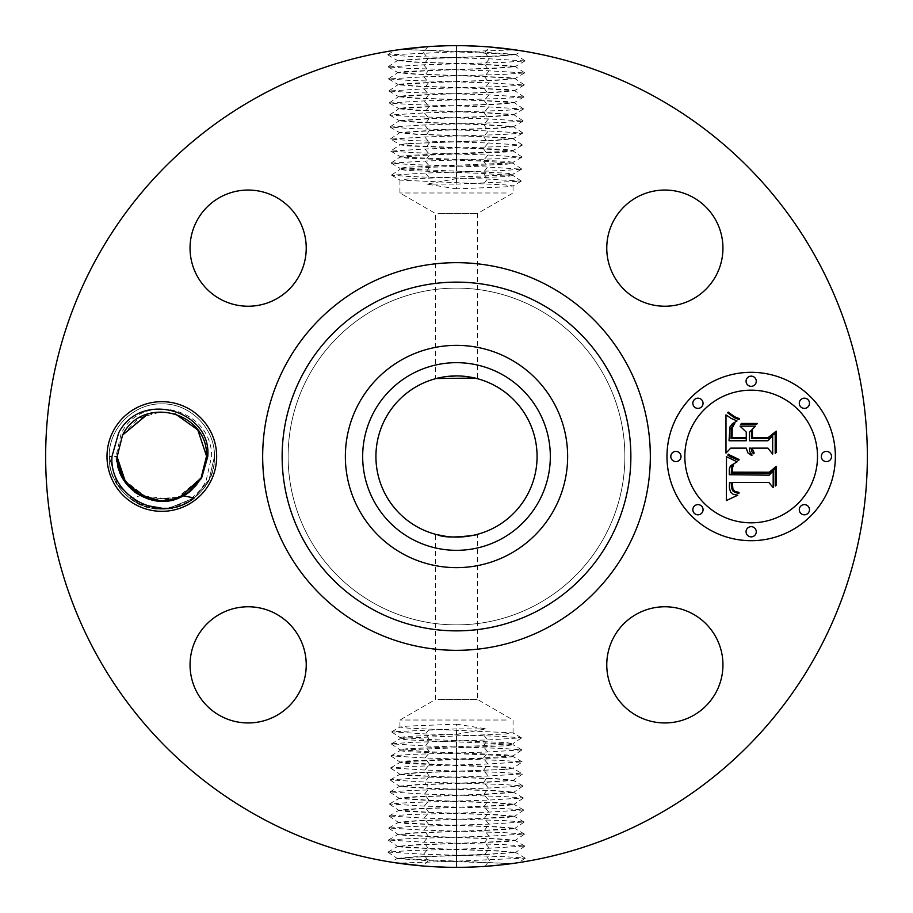 <?xml version="1.0" encoding="UTF-8"?>
<svg xmlns="http://www.w3.org/2000/svg" width="913" height="913" viewBox="0 0 913 913"><rect width="100%" height="100%" fill="white"/><g stroke="black" fill="none" stroke-linecap="round" stroke-linejoin="round"><path stroke-width="0.68" stroke-dasharray="4.57 3.42" d="M259.532 817.055A410.85 410.85 0 0 1 95.945 259.532A410.85 410.85 0 0 1 653.468 95.945A410.85 410.85 0 0 1 817.055 653.468A410.85 410.85 0 0 1 259.532 817.055M522.362 144.939L513.14 138.753L496.295 140.374L406.913 143.626L495.108 140.145L513.22 138.582L505.505 137.566L417.755 134.131L399.597 132.568L429.19 130.513L495.371 128.128L513.597 126.553L483.901 124.499L417.492 122.114L399.221 120.539L429.007 118.485L495.645 116.099L513.973 114.524L484.084 112.47L417.23 110.085L398.844 108.51L406.684 107.494L496.261 104.048L514.259 102.598L506.281 101.469L416.602 98.033L398.559 96.584L406.559 95.454L496.524 92.019L514.635 90.57L506.601 89.44L416.339 86.005L398.182 84.567L406.239 83.425L496.798 80.002L515.012 78.552L506.92 77.422L416.077 73.987L397.806 72.538L405.92 71.408L497.06 67.973L515.389 66.523L507.24 65.394L415.803 61.958L397.429 60.509L428.106 58.352L423.506 52.771L427.889 46.643L456.5 45.65L456.5 51.813L387.831 54.906L409.07 56.366L489.402 58.786L524.986 60.92L503.805 62.381L423.689 64.8L388.208 66.934L409.332 68.395L489.22 70.815L524.61 72.949L503.531 74.41L423.872 76.829L388.584 78.963L409.595 80.424L489.037 82.843L524.233 84.977L503.268 86.438L424.054 88.858L388.961 90.992L409.869 92.453L488.854 94.861L523.857 97.006L503.006 98.467L424.225 100.875L389.337 103.021L410.131 104.481L488.683 106.889L523.48 109.035L502.732 110.496L424.408 112.904L389.714 115.049L410.394 116.51L488.501 118.918L523.103 121.064L502.47 122.525L424.591 124.933L390.091 127.078L410.667 128.539L488.318 130.947L522.727 133.093L502.207 134.542L424.773 136.961L390.467 139.107L410.93 140.556L488.135 142.976L522.35 145.121L501.945 146.571L424.956 148.99L390.844 151.136L411.192 152.585L487.964 155.005L521.974 157.15L501.671 158.6L425.127 161.019L391.221 163.165L411.455 164.614L487.782 167.033L521.597 169.179L501.408 170.628L425.31 173.048L391.597 175.193L411.729 176.643L487.599 179.062L521.22 181.196L456.5 184.118L456.511 188.854L506.144 186.845L513.06 185.898L505.163 184.894L400.031 180.112L407.837 178.994L506.144 175.034L513.06 174.098L505.163 173.093L406.856 169.133L399.94 168.186L407.837 167.182L506.144 163.222L513.06 162.286L505.163 161.281L406.856 157.321L399.94 156.385L407.837 155.381L506.144 151.421L513.06 150.474L505.163 149.47L406.856 145.509L400.031 144.676L390.467 139.107M428.106 58.352L497.323 55.944L515.856 54.392L484.986 52.338L401.195 49.393M451.981 45.673L484.358 46.597L456.5 45.65L428.836 46.586M413.178 47.944L402.565 49.211M484.358 46.597L489.402 46.974L484.986 52.338M518.219 50.318L521.928 50.888L515.765 54.495M456.5 57.393L456.5 51.813L515.183 49.861C498.464 47.271 478.891 45.867 456.5 45.65L456.5 51.379M209.956 482.783A54.826 54.826 0 0 1 135.546 504.615A54.826 54.826 0 0 1 113.714 430.217A54.826 54.826 0 0 1 188.124 408.385A54.826 54.826 0 0 1 209.956 482.783M715.838 692.716A58.09 58.09 0 0 1 637.012 715.838A58.09 58.09 0 0 1 613.878 637.012A58.09 58.09 0 0 1 692.716 613.878A58.09 58.09 0 0 1 715.838 692.716M537.221 308.731A168.38 168.38 0 0 1 604.269 537.221A168.38 168.38 0 0 1 375.779 604.269A168.38 168.38 0 0 1 308.731 375.779A168.38 168.38 0 0 1 537.221 308.731A168.38 168.38 0 0 1 604.269 537.221A168.38 168.38 0 0 1 375.779 604.269A168.38 168.38 0 0 1 308.731 375.779A168.38 168.38 0 0 1 537.221 308.731M275.988 613.878A58.09 58.09 0 0 1 299.122 692.716A58.09 58.09 0 0 1 220.284 715.838A58.09 58.09 0 0 1 197.162 637.012A58.09 58.09 0 0 1 275.988 613.878M299.122 275.988A58.09 58.09 0 0 1 220.284 299.122A58.09 58.09 0 0 1 197.162 220.284A58.09 58.09 0 0 1 275.988 197.162A58.09 58.09 0 0 1 299.122 275.988M637.012 299.122A58.09 58.09 0 0 1 613.878 220.284A58.09 58.09 0 0 1 692.716 197.162A58.09 58.09 0 0 1 715.838 275.988A58.09 58.09 0 0 1 637.012 299.122M390.638 768.061L399.86 774.247L416.705 772.626L506.087 769.374L417.892 772.855L399.78 774.418L407.495 775.434L495.245 778.869L513.403 780.432L483.81 782.487L417.629 784.872L399.403 786.447L429.099 788.501L495.508 790.886L513.779 792.461L483.993 794.515L417.355 796.901L399.027 798.476L428.916 800.53L495.77 802.915L514.156 804.49L506.316 805.506L416.739 808.952L398.741 810.402L406.719 811.531L496.398 814.967L514.441 816.416L506.441 817.546L416.476 820.981L398.365 822.43L406.399 823.56L496.661 826.995L514.818 828.433L506.761 829.575L416.202 832.998L397.988 834.448L406.08 835.578L496.923 839.013L515.194 840.462L507.08 841.592L415.94 845.027L397.612 846.477L405.76 847.606L497.197 851.042L515.571 852.491L484.894 854.648L489.494 860.229L485.111 866.357L456.5 867.35L456.5 861.187L525.169 858.094L503.93 856.634L423.598 854.214L388.014 852.08L409.195 850.619L489.311 848.2L524.792 846.066L503.668 844.605L423.78 842.185L388.39 840.051L409.469 838.591L489.128 836.171L524.416 834.037L503.405 832.576L423.963 830.157L388.767 828.023L409.732 826.562L488.946 824.142L524.039 822.008L503.131 820.547L424.146 818.139L389.143 815.994L409.994 814.533L488.775 812.125L523.663 809.979L502.869 808.519L424.317 806.111L389.52 803.965L410.268 802.504L488.592 800.096L523.286 797.951L502.607 796.49L424.499 794.082L389.897 791.936L410.53 790.475L488.409 788.067L522.909 785.922L502.333 784.461L424.682 782.053L390.273 779.907L410.793 778.458L488.227 776.039L522.533 773.893L502.07 772.444L424.865 770.024L390.65 767.879L411.055 766.429L488.044 764.01L522.156 761.864L501.808 760.415L425.036 757.995L391.026 755.85L411.329 754.4L487.873 751.981L521.779 749.835L501.545 748.386L425.218 745.967L391.403 743.821L411.592 742.372L487.69 739.952L521.403 737.807L501.271 736.357L425.401 733.938L391.78 731.804L456.5 728.882L456.489 724.146L406.856 726.155L399.94 727.102L407.837 728.106L512.969 732.888L505.163 734.006L406.856 737.966L399.94 738.902L407.837 739.907L506.144 743.867L513.06 744.814L505.163 745.818L406.856 749.778L399.94 750.714L407.837 751.719L506.144 755.679L513.06 756.615L505.163 757.619L406.856 761.579L399.94 762.526L407.837 763.53L506.144 767.491L512.969 768.324L522.533 773.893M484.894 854.648L415.677 857.056L397.144 858.608L428.014 860.662L511.805 863.607M516.952 862.876L509.751 863.881M509.557 863.915L485.237 866.346M461.019 867.327L428.642 866.403L456.5 867.35L484.164 866.414M499.822 865.056L510.435 863.789M428.642 866.403L423.598 866.026L428.014 860.662M394.781 862.682L391.072 862.112L397.235 858.505M456.5 855.607L456.5 861.187L397.817 863.139C414.536 865.729 434.109 867.133 456.5 867.35L456.5 861.621M429.236 46.552L456.374 45.65M428.288 70.655L498.201 68.19L515.4 66.603L484.803 64.64L414.662 62.187L397.406 60.589L428.106 58.626L498.475 56.172L515.777 54.575L401.252 49.382M194.241 497.95C162.366 525.557 107.072 498.646 109.218 456.5C108.521 428.345 133.675 403.181 161.829 403.877C189.984 403.181 215.148 428.345 214.452 456.5C215.148 484.655 189.984 509.819 161.829 509.123C133.675 509.819 108.521 484.655 109.218 456.5C108.521 428.345 133.675 403.181 161.829 403.877C189.984 403.181 215.148 428.345 214.452 456.5C215.148 484.655 189.984 509.819 161.829 509.123C133.675 509.819 108.521 484.655 109.218 456.5C108.521 428.345 133.675 403.181 161.829 403.877C189.984 403.181 215.148 428.345 214.452 456.5C215.148 484.655 189.984 509.819 161.829 509.123C133.675 509.819 108.521 484.655 109.218 456.5C108.521 428.345 133.675 403.181 161.829 403.877C189.984 403.181 215.148 428.345 214.452 456.5C215.148 484.655 189.984 509.819 161.829 509.123C133.675 509.819 108.521 484.655 109.218 456.5C108.521 428.345 133.675 403.181 161.829 403.877C189.984 403.181 215.148 428.345 214.452 456.5C215.148 484.655 189.984 509.819 161.829 509.123C133.675 509.819 108.521 484.655 109.218 456.5C108.521 428.345 133.675 403.181 161.829 403.877C189.984 403.181 215.148 428.345 214.452 456.5C215.148 484.655 189.984 509.819 161.829 509.123C133.675 509.819 108.521 484.655 109.218 456.5C108.521 428.345 133.675 403.181 161.829 403.877C189.984 403.181 215.148 428.345 214.452 456.5C215.148 484.655 189.984 509.819 161.829 509.123C133.675 509.819 108.521 484.655 109.218 456.5C108.521 428.345 133.675 403.181 161.829 403.877C189.984 403.181 215.148 428.345 214.452 456.5C215.148 484.655 189.984 509.819 161.829 509.123C133.675 509.819 108.521 484.655 109.218 456.5C108.521 428.345 133.675 403.181 161.829 403.877C189.984 403.181 215.148 428.345 214.452 456.5C215.148 484.655 189.984 509.819 161.829 509.123C133.675 509.819 108.521 484.655 109.218 456.5C108.521 428.345 133.675 403.181 161.829 403.877C189.984 403.181 215.148 428.345 214.452 456.5C215.148 484.655 189.984 509.819 161.829 509.123C133.675 509.819 108.521 484.655 109.218 456.5C108.521 428.345 133.675 403.181 161.829 403.877C189.984 403.181 215.148 428.345 214.452 456.5C215.148 484.655 189.984 509.819 161.829 509.123C133.675 509.819 108.521 484.655 109.218 456.5C108.521 428.345 133.675 403.181 161.829 403.877C189.984 403.181 215.148 428.345 214.452 456.5C215.148 484.655 189.984 509.819 161.829 509.123C133.675 509.819 108.521 484.655 109.218 456.5C108.521 428.345 133.675 403.181 161.829 403.877C189.984 403.181 215.148 428.345 214.452 456.5L209.123 479.576L194.241 497.95L167.353 508.826L138.765 503.793L117.218 484.392L109.218 456.5C108.521 428.345 133.675 403.181 161.829 403.877C189.984 403.181 215.148 428.345 214.452 456.5C215.148 484.655 189.984 509.819 161.829 509.123C133.675 509.819 108.521 484.655 109.218 456.5C108.521 428.345 133.675 403.181 161.829 403.877C189.984 403.181 215.148 428.345 214.452 456.5L209.123 479.576L194.241 497.95L167.353 508.826L138.765 503.793L117.218 484.392L109.218 456.5C108.521 428.345 133.675 403.181 161.829 403.877C189.984 403.181 215.148 428.345 214.452 456.5C216.586 498.612 161.35 525.546 129.463 497.984C154.308 517.5 193.351 507.719 206.11 480.683L211.656 456.374C211.565 406.365 140.294 391.243 121.007 434.2L115.94 456.808C116.898 472.021 123.392 483.958 135.421 492.598L137.178 493.819M129.463 497.984L140.499 495.816A44.726 44.726 0 0 1 135.421 492.598M483.764 866.448L456.626 867.35M484.712 842.345L414.799 844.81L397.6 846.397L428.197 848.36L498.338 850.813L515.594 852.411L484.894 854.374L414.525 856.828L397.223 858.425L511.748 863.618M751.171 372.31A84.19 84.19 0 0 0 666.981 456.5A84.19 84.19 0 0 0 751.171 540.69A84.19 84.19 0 0 0 835.361 456.5A84.19 84.19 0 0 0 751.171 372.31M161.715 501.226L162.423 501.226M175.638 499.046L201.088 477.944C185.784 500.461 165.595 506.418 140.499 495.816M495.131 385.788A80.572 80.572 0 0 1 527.212 495.131A80.572 80.572 0 0 1 417.869 527.212A80.572 80.572 0 0 1 385.788 417.869A80.572 80.572 0 0 1 495.131 385.788M188.283 492.564C160.802 514.966 115.015 491.365 117.104 456.135L122.582 435.056C142.337 394.644 208.061 411.558 206.555 456.135C208.061 411.558 142.337 394.644 122.582 435.056C142.565 394.268 208.815 411.968 206.555 456.865L201.088 477.944L206.555 456.865C208.826 411.968 142.565 394.268 122.582 435.056L117.104 456.135C114.844 501.032 181.105 518.732 201.088 477.944L189.539 491.616L173.618 499.651L139.906 495.485M509.785 358.969A111.135 111.135 0 0 1 554.031 509.785A111.135 111.135 0 0 1 403.215 554.031A111.135 111.135 0 0 1 358.969 403.215A111.135 111.135 0 0 1 509.785 358.969M751.171 522.829A66.329 66.329 0 0 0 817.5 456.5A66.329 66.329 0 0 0 751.171 390.171A66.329 66.329 0 0 0 684.83 456.5A66.329 66.329 0 0 0 751.171 522.829M675.905 461.601A5.101 5.101 0 0 0 681.007 456.5A5.101 5.101 0 0 0 675.905 451.399A5.101 5.101 0 0 0 670.804 456.5A5.101 5.101 0 0 0 675.905 461.601M751.171 386.336A5.101 5.101 0 0 0 756.272 381.235A5.101 5.101 0 0 0 751.171 376.133A5.101 5.101 0 0 0 746.069 381.235A5.101 5.101 0 0 0 751.171 386.336M697.954 408.385A5.101 5.101 0 0 0 703.056 403.284A5.101 5.101 0 0 0 697.954 398.182A5.101 5.101 0 0 0 692.841 403.284A5.101 5.101 0 0 0 697.954 408.385M826.425 461.601A5.101 5.101 0 0 0 831.526 456.5A5.101 5.101 0 0 0 826.425 451.399A5.101 5.101 0 0 0 821.323 456.5A5.101 5.101 0 0 0 826.425 461.601M804.387 408.385A5.101 5.101 0 0 0 809.489 403.284A5.101 5.101 0 0 0 804.387 398.182A5.101 5.101 0 0 0 799.286 403.284A5.101 5.101 0 0 0 804.387 408.385M751.171 526.664A5.101 5.101 0 0 0 746.069 531.765A5.101 5.101 0 0 0 751.171 536.867A5.101 5.101 0 0 0 756.272 531.765A5.101 5.101 0 0 0 751.171 526.664M697.954 504.615A5.101 5.101 0 0 0 692.841 509.716A5.101 5.101 0 0 0 697.954 514.818A5.101 5.101 0 0 0 703.056 509.716A5.101 5.101 0 0 0 697.954 504.615M804.387 504.615A5.101 5.101 0 0 0 799.286 509.716A5.101 5.101 0 0 0 804.387 514.818A5.101 5.101 0 0 0 809.489 509.716A5.101 5.101 0 0 0 804.387 504.615M476.906 534.447L466.897 536.399M456.5 537.072L446.103 536.399M436.186 534.47L438.035 534.927M436.186 378.53L446.103 376.601M456.5 375.928L466.897 376.601M476.906 378.553L474.965 378.073M438.035 699.506L477.545 699.506L438.035 699.506M438.035 213.494L477.545 213.494L438.035 213.494M134.702 492.05L157.082 500.975L180.352 497.208M147.758 414.046L161.396 411.774L139.107 417.971L122.582 435.056C142.565 394.268 208.815 411.968 206.555 456.865L201.088 477.944C181.333 518.356 115.597 501.442 117.104 456.865C115.597 501.442 181.333 518.356 201.088 477.944C181.105 518.732 114.844 501.032 117.104 456.135L122.582 435.056C142.337 394.644 208.061 411.558 206.555 456.135C208.061 411.558 142.337 394.644 122.582 435.056C142.565 394.268 208.826 411.968 206.555 456.865L201.088 477.944C181.105 518.732 114.844 501.032 117.104 456.135L109.218 456.5L117.104 456.865C115.597 501.442 181.333 518.356 201.088 477.944L206.555 456.865C208.815 411.968 142.565 394.268 122.582 435.056L117.104 456.135L109.218 456.5L117.104 456.865C115.597 501.442 181.333 518.356 201.088 477.944C181.105 518.732 114.844 501.032 117.104 456.135L122.582 435.056C142.565 394.268 208.826 411.968 206.555 456.865L201.088 477.944C181.105 518.732 114.855 501.032 117.104 456.135L122.582 435.056C142.565 394.268 208.815 411.968 206.555 456.865L201.088 477.944C181.105 518.732 114.844 501.032 117.104 456.135L122.582 435.056L145.772 414.753M513.14 138.753L483.719 136.802L416.568 134.359L399.597 132.842L429.178 130.799L496.558 128.345L513.585 126.827L483.913 124.784L416.305 122.331L399.232 120.813L428.996 118.77L496.832 116.316L513.962 114.798L484.095 112.756L416.043 110.302L398.855 108.784L428.825 106.741L497.402 104.276L514.339 102.77L484.267 100.727L415.461 98.262L398.467 96.767L428.642 94.712L497.665 92.247L514.647 90.649L484.449 88.698L415.198 86.233L398.091 84.738L428.459 82.684L497.939 80.218L515.023 78.621L484.632 76.669L414.924 74.204L397.714 72.709L428.277 70.655L423.872 76.829L428.471 82.41M175.228 413.829L161.612 411.774L175.228 413.829M506.144 720.015L399.94 720.015L506.144 720.015M506.144 192.985L399.94 192.985L506.144 192.985M399.86 774.247L429.281 776.198L496.432 778.641L513.403 780.159L483.822 782.201L416.442 784.655L399.415 786.173L429.087 788.216L496.695 790.669L513.768 792.187L484.004 794.23L416.168 796.684L399.038 798.202L428.905 800.245L496.957 802.698L514.145 804.216L484.175 806.259L415.598 808.724L398.661 810.23L428.733 812.273L497.539 814.738L514.533 816.233L484.358 818.288L415.335 820.753L398.353 822.351L428.551 824.302L497.802 826.767L514.909 828.262L484.541 830.316L415.061 832.782L397.977 834.379L428.368 836.331L498.076 838.796L515.286 840.291L484.723 842.345L489.128 836.171L484.529 830.59M725.983 456.477L737.133 461.807L730.457 465.813L729.293 469.168L729.293 474.726L769.18 475.159L773.185 470.823L773.185 487.633L768.883 482.486L732.272 482.486L732.968 489.334L734.828 491.331L738.971 492.381L738.971 493.34L738.138 493.248L734.748 492.347L732.648 490.726L731.427 487.405L731.313 482.886L729.51 482.486L729.373 487.85L730.526 491.959L733.196 494.275L737.75 495.211L726.349 500.552L725.983 456.477M728.3 454.16L739.039 459.49L738.708 460.449L729.989 456.614L727.787 455.073L728.3 454.16M734.041 463.975L732.488 467.73L732.283 472.181L769.282 472.226L776.198 466.372L776.198 485.168L775.205 486.024L775.205 468.392L769.579 473.322L731.245 473.322L731.667 466.6L734.041 463.975M725.983 453.088L725.983 414.901L731.096 418.359L737.019 420.939L732.283 423.826L730.012 426.816L729.03 440.762L746.252 440.762L746.252 438.525L731.062 438.525L731.256 428.596L732.819 424.842L734.805 423.21L732.26 428.071L732.055 437.601L746.252 437.601L746.252 432.043L740.032 426.154L755.45 426.154L749.345 432.34L749.345 440.762L767.89 440.762L772.672 436.06L772.672 454.115L767.89 448.123L752.061 448.123L754.195 453.088L753.43 453.784L751.661 451.307L751.068 448.123L749.345 448.123L749.527 451.193L752.061 455.153L751.479 455.404L747.781 452.757L746.252 448.123L730.731 448.123L725.983 453.088M728.22 412.105L734.109 416.385L739.484 418.725L738.971 419.501L733.242 417.115L727.604 412.767L728.22 412.105M741.322 423.472L757.219 423.472L756.66 424.431L740.774 424.431L741.322 423.472M752.438 430.057L752.438 437.601L768.175 437.601L776.198 431.13L776.198 452.426L775.205 453.35L775.205 433.184L768.62 438.525L751.445 438.525L751.445 431.13L752.438 430.057M484.632 76.669L489.037 82.843L484.438 88.424M456.489 724.146L486.07 728.882L456.511 734.337L406.856 736.426L400.008 737.51L429.372 739.496L506.144 742.566L512.992 743.65L483.628 745.636L406.856 748.706L400.008 749.79L429.372 751.776L506.144 754.846L512.992 755.93L483.628 757.916L406.856 760.986L400.008 762.07L429.372 764.055L506.144 767.125L512.992 768.21L522.179 762.047M456.511 188.854L426.93 184.118L456.489 178.663L506.144 176.574L512.992 175.49L483.628 173.504L406.856 170.434L400.008 169.35L429.372 167.364L506.144 164.294L512.992 163.21L483.628 161.224L406.856 158.154L400.008 157.07L429.372 155.084L506.144 152.014L512.992 150.93L483.628 148.945L406.856 145.875L400.008 144.79L390.821 150.953M428.368 836.331L423.963 830.157L428.562 824.576M428.459 82.684L424.054 88.858L428.654 94.438M456.511 734.337L456.5 728.882L486.07 728.882M456.489 178.663L456.5 184.118L426.93 184.118M484.541 830.316L488.946 824.142L484.346 818.562M484.438 88.698L488.854 94.861L484.255 100.441M428.562 824.302L424.146 818.139L428.745 812.559M428.642 94.712L424.225 100.875L428.836 106.456M484.358 818.288L488.775 812.125L484.164 806.544M201.088 477.944L206.555 456.865C208.815 411.968 142.565 394.268 122.582 435.056L117.104 456.135C114.844 501.032 181.105 518.732 201.088 477.944C181.333 518.356 115.597 501.442 117.104 456.865C115.597 501.442 181.333 518.356 201.088 477.944C181.105 518.732 114.844 501.032 117.104 456.135L122.582 435.056C142.565 394.268 208.815 411.968 206.555 456.865L201.088 477.944L206.555 456.865C208.826 411.968 142.565 394.268 122.582 435.056C142.337 394.644 208.061 411.558 206.555 456.135C208.061 411.558 142.337 394.644 122.582 435.056L117.104 456.135C114.844 501.032 181.105 518.732 201.088 477.944C181.094 518.732 114.855 501.032 117.104 456.135L122.582 435.056C142.565 394.268 208.826 411.968 206.555 456.865L201.088 477.944L206.555 456.865C208.815 411.968 142.565 394.268 122.582 435.056L117.104 456.135C114.844 501.032 181.105 518.732 201.088 477.944C181.105 518.732 114.844 501.032 117.104 456.135L122.582 435.056C142.337 394.644 208.073 411.558 206.555 456.135C208.061 411.558 142.337 394.644 122.582 435.056C142.565 394.268 208.815 411.968 206.555 456.865L201.088 477.944C181.333 518.356 115.597 501.442 117.104 456.865C115.597 501.442 181.333 518.356 201.088 477.944C181.105 518.732 114.844 501.032 117.104 456.135L122.582 435.056C142.565 394.268 208.826 411.968 206.555 456.865L201.088 477.944C181.105 518.732 114.844 501.032 117.104 456.135L122.582 435.056C142.337 394.644 208.061 411.558 206.555 456.135C208.061 411.558 142.337 394.644 122.582 435.056C142.565 394.268 208.815 411.968 206.555 456.865L201.088 477.944L178.035 498.19L148.477 499.183M484.267 100.727L488.683 106.889L484.073 112.47M428.733 812.273L424.317 806.111L428.927 800.53M124.054 480.443L149.606 499.525L180.58 497.106M428.825 106.741L424.408 112.904L429.007 118.485M501.648 769.362L512.992 768.21M411.352 143.638L400.008 144.79M484.175 806.259L488.592 800.096L483.993 794.515M506.087 769.374L512.969 768.324M406.913 143.626L400.031 144.676M136.242 493.18L157.938 501.054L180.249 497.254M428.996 118.77L424.591 124.933L429.19 130.513M484.004 794.23L488.409 788.067L483.81 782.487M175.125 413.794L161.441 411.774M161.293 411.774L147.906 414M483.913 124.784L488.318 130.947L483.719 136.528M429.27 776.472L424.682 782.053L429.099 788.216M483.822 782.201L488.227 776.039L483.628 770.458M429.178 130.799L424.773 136.961L429.372 142.542M123.403 479.393L149.07 499.365L180.683 497.06M456.5 51.664L456.5 63.408M456.5 861.336L456.5 849.592M484.986 52.612L489.402 58.786L484.803 64.367M428.014 860.388L423.598 854.214L428.197 848.634M456.5 57.679L456.5 69.422M428.106 58.626L423.689 64.8L428.288 70.381M456.5 855.321L456.5 843.578M484.894 854.374L489.311 848.2L484.712 842.619M484.803 64.64L489.22 70.815L484.62 76.395M456.511 63.682L456.5 75.437M428.197 848.36L423.78 842.185L428.38 836.605M456.489 849.318L456.5 837.563M456.489 69.696L456.511 81.451M456.511 843.304L456.489 831.549M456.511 75.711L456.489 87.465M456.489 837.289L456.511 825.535M456.489 81.725L456.511 93.48M429.372 751.776L425.218 745.967L429.395 740.922M456.511 746.617L456.489 735.958M483.628 745.636L487.69 739.952L483.605 735.011M456.489 740.477L456.511 730.046M429.372 739.496L425.401 733.938L429.395 729.11M429.372 167.364L425.31 173.048L429.395 177.989M456.511 172.523L456.489 182.954M483.628 173.504L487.599 179.062L483.605 183.89M483.628 161.224L487.782 167.033L483.605 172.078M456.489 166.383L456.511 177.042M456.511 831.275L456.489 819.52M456.511 87.739L456.489 99.494M456.489 752.757L456.511 741.858M483.628 757.916L487.873 751.981L483.605 746.823M456.511 160.243L456.489 171.142M429.372 155.084L425.127 161.019L429.395 166.177M456.489 825.261L456.511 813.506M456.489 93.754L456.511 105.509M429.372 764.055L425.036 757.995L429.395 752.723M456.511 758.897L456.489 747.758M483.628 148.945L487.964 155.005L483.605 160.277M456.489 154.103L456.511 165.242M456.511 819.246L456.489 807.491M456.511 99.768L456.489 111.512M483.639 770.184L488.044 764.01L483.605 758.635M456.489 765.037L456.511 753.67M429.361 142.816L424.956 148.99L429.395 154.365M456.511 147.963L456.489 159.33M456.489 813.232L456.511 801.488M456.489 105.782L456.511 117.526M456.511 771.131L456.489 759.57M429.27 776.187L424.865 770.024L429.395 764.535M456.489 141.869L456.511 153.43M483.73 136.813L488.135 142.976L483.605 148.465M456.511 807.218L456.489 795.474M484.095 112.756L488.501 118.918L483.901 124.499M456.511 111.797L456.489 123.54M456.489 777.146L456.511 765.471M456.511 135.854L456.489 147.529M428.905 800.245L424.499 794.082L429.099 788.501M456.489 801.203L456.511 789.46M456.489 117.811L456.511 129.555M456.511 783.16L456.489 771.417M456.489 129.84L456.511 141.583M456.511 795.189L456.489 783.445M456.511 123.826L456.489 135.569M456.489 789.174L456.511 777.431M387.808 54.734L394.313 50.386M525.192 858.266L518.687 862.614M387.831 54.906L397.429 60.509M525.169 858.094L515.571 852.491M524.998 60.749L515.777 54.575M388.002 852.251L397.223 858.425M524.986 60.92L515.389 66.523M388.185 66.763L397.406 60.589M513.06 733.002L513.06 720.015L477.545 699.506L477.545 534.276M399.94 727.102L399.94 720.015L435.455 699.506L435.455 534.276M513.06 185.898L513.06 192.985L477.545 213.494L477.545 378.724M399.94 179.998L399.94 192.985L435.455 213.494L435.455 378.724M388.014 852.08L397.612 846.477M524.815 846.237L515.594 852.411M524.621 72.778L515.4 66.603M388.208 66.934L397.806 72.538M388.379 840.222L397.6 846.397M524.792 846.066L515.194 840.462M388.561 78.792L397.783 72.618M524.61 72.949L515.012 78.552M524.439 834.208L515.217 840.382M388.39 840.051L397.988 834.448M524.245 84.806L515.023 78.621M388.584 78.963L398.182 84.567M391.403 743.821L400.031 738.8M521.403 737.807L512.969 732.899M391.78 731.804L400.031 726.988M391.757 731.975L400.008 737.51M399.94 738.902L399.94 737.407M391.597 175.193L400.031 180.101M521.22 181.196L512.969 186.012M521.597 169.179L512.969 174.2M521.243 181.025L512.992 175.49M513.06 174.098L513.06 175.593M388.755 828.194L397.977 834.379M524.416 834.037L514.818 828.433M388.938 90.821L398.159 84.635M524.233 84.977L514.635 90.57M391.38 744.004L400.008 749.79M521.426 737.989L512.992 743.65M513.06 744.814L513.06 743.547M521.779 749.835L512.969 744.7M391.574 175.011L400.008 169.35M521.62 168.996L512.992 163.21M399.94 168.186L399.94 169.453M391.221 163.165L400.031 168.3M524.062 822.179L514.841 828.365M388.767 828.023L398.365 822.43M523.868 96.835L514.647 90.649M388.961 90.992L398.559 96.584M399.94 750.714L399.94 749.687M391.026 755.85L400.031 750.612M521.802 750.018L512.992 755.93M513.06 162.286L513.06 163.313M521.974 157.15L512.969 162.388M391.198 162.982L400.008 157.07M389.132 816.165L398.353 822.351M524.039 822.008L514.441 816.416M523.857 97.006L514.259 102.598M389.315 102.849L398.536 96.664M522.156 761.864L512.969 756.512M513.06 756.615L513.06 755.827M391.015 756.032L400.008 762.07M390.844 151.136L400.031 156.488M399.94 156.385L399.94 157.173M521.985 156.968L512.992 150.93M389.143 815.994L398.741 810.402M523.685 810.151L514.464 816.336M523.491 108.864L514.27 102.678M389.337 103.021L398.935 108.624M390.65 767.879L400.031 762.412M522.35 145.121L512.969 150.588M389.509 804.136L398.73 810.322M523.663 809.979L514.065 804.376M523.48 109.035L513.882 114.639M389.691 114.878L398.924 108.693M389.52 803.965L399.118 798.361M523.309 798.122L514.076 804.307M389.714 115.049L399.312 120.642M523.115 120.881L513.893 114.707M522.556 774.076L513.323 780.261M390.444 138.924L399.677 132.739M523.286 797.951L513.688 792.358M389.885 792.119L399.107 798.293M390.068 126.896L399.301 120.721M523.103 121.064L513.505 126.656M390.273 779.907L399.871 774.315M522.727 133.093L513.129 138.685M522.932 786.104L513.699 792.279M389.897 791.936L399.495 786.344M390.091 127.078L399.689 132.67M522.738 132.91L513.517 126.724M522.909 785.922L513.311 780.33M390.262 780.09L399.483 786.276"/><path stroke-width="1.37" d="M259.532 817.055A410.85 410.85 0 0 1 95.945 259.532A410.85 410.85 0 0 1 653.468 95.945A410.85 410.85 0 0 1 817.055 653.468A410.85 410.85 0 0 1 259.532 817.055M401.195 49.393L394.313 50.386M401.321 49.37L427.889 46.643M428.836 46.586L413.178 47.944M489.402 46.974L518.219 50.318M521.928 50.888L515.183 49.861M511.805 863.607L516.952 862.876M484.164 866.414L499.822 865.056M423.598 866.026L394.781 862.682M391.072 862.112L397.817 863.139M113.714 430.217A54.826 54.826 0 0 1 188.124 408.385A54.826 54.826 0 0 1 209.956 482.783A54.826 54.826 0 0 1 135.546 504.615A54.826 54.826 0 0 1 113.714 430.217M613.878 637.012A58.09 58.09 0 0 1 692.716 613.878A58.09 58.09 0 0 1 715.838 692.716A58.09 58.09 0 0 1 637.012 715.838A58.09 58.09 0 0 1 613.878 637.012M220.284 715.838A58.09 58.09 0 0 1 197.162 637.012A58.09 58.09 0 0 1 275.988 613.878A58.09 58.09 0 0 1 299.122 692.716A58.09 58.09 0 0 1 220.284 715.838M197.162 220.284A58.09 58.09 0 0 1 275.988 197.162A58.09 58.09 0 0 1 299.122 275.988A58.09 58.09 0 0 1 220.284 299.122A58.09 58.09 0 0 1 197.162 220.284M692.716 197.162A58.09 58.09 0 0 1 715.838 275.988A58.09 58.09 0 0 1 637.012 299.122A58.09 58.09 0 0 1 613.878 220.284A58.09 58.09 0 0 1 692.716 197.162M751.171 372.31A84.19 84.19 0 0 1 835.361 456.5A84.19 84.19 0 0 1 751.171 540.69A84.19 84.19 0 0 1 666.981 456.5A84.19 84.19 0 0 1 751.171 372.31M201.568 478.207L188.283 492.564A44.726 44.726 0 0 1 183.205 495.793L194.241 497.95C161.361 524.781 108.693 496.113 112.014 456.374L118.656 432.91C140.933 389.212 212.398 410.759 207.719 456.808L201.568 478.207M137.178 493.819L161.715 501.226M162.423 501.226L175.638 499.046M180.352 497.208L201.088 477.944L206.555 456.135L197.79 429.897L175.228 413.829L197.79 429.897L206.555 456.135L201.088 477.944L206.555 456.135C208.061 411.558 142.337 394.644 122.582 435.056L117.104 456.865C116.088 489.836 156.146 512.558 183.205 495.793M495.131 385.788A80.572 80.572 0 0 1 527.212 495.131A80.572 80.572 0 0 1 417.869 527.212A80.572 80.572 0 0 1 385.788 417.869A80.572 80.572 0 0 1 495.131 385.788M438.035 534.927C449.847 540.542 489.151 532.587 474.965 534.927M466.897 536.399L456.5 537.072M446.103 536.399L436.186 534.47M446.103 376.601L456.5 375.928M466.897 376.601L476.906 378.553M474.965 378.073L436.186 378.53M509.785 358.969A111.135 111.135 0 0 1 509.785 554.031A111.135 111.135 0 0 1 345.365 456.5A111.135 111.135 0 0 1 509.785 358.969M751.171 522.829A66.329 66.329 0 0 0 817.5 456.5A66.329 66.329 0 0 0 751.171 390.171A66.329 66.329 0 0 0 684.83 456.5A66.329 66.329 0 0 0 751.171 522.829M675.905 461.601A5.101 5.101 0 0 0 681.007 456.5A5.101 5.101 0 0 0 675.905 451.399A5.101 5.101 0 0 0 670.804 456.5A5.101 5.101 0 0 0 675.905 461.601M751.171 386.336A5.101 5.101 0 0 0 756.272 381.235A5.101 5.101 0 0 0 751.171 376.133A5.101 5.101 0 0 0 746.069 381.235A5.101 5.101 0 0 0 751.171 386.336M697.954 408.385A5.101 5.101 0 0 0 703.056 403.284A5.101 5.101 0 0 0 697.954 398.182A5.101 5.101 0 0 0 692.841 403.284A5.101 5.101 0 0 0 697.954 408.385M826.425 461.601A5.101 5.101 0 0 0 831.526 456.5A5.101 5.101 0 0 0 826.425 451.399A5.101 5.101 0 0 0 821.323 456.5A5.101 5.101 0 0 0 826.425 461.601M804.387 408.385A5.101 5.101 0 0 0 809.489 403.284A5.101 5.101 0 0 0 804.387 398.182A5.101 5.101 0 0 0 799.286 403.284A5.101 5.101 0 0 0 804.387 408.385M751.171 526.664A5.101 5.101 0 0 0 746.069 531.765A5.101 5.101 0 0 0 751.171 536.867A5.101 5.101 0 0 0 756.272 531.765A5.101 5.101 0 0 0 751.171 526.664M697.954 504.615A5.101 5.101 0 0 0 692.841 509.716A5.101 5.101 0 0 0 697.954 514.818A5.101 5.101 0 0 0 703.056 509.716A5.101 5.101 0 0 0 697.954 504.615M804.387 504.615A5.101 5.101 0 0 0 799.286 509.716A5.101 5.101 0 0 0 804.387 514.818A5.101 5.101 0 0 0 809.489 509.716A5.101 5.101 0 0 0 804.387 504.615M134.702 492.05L121.84 476.518L117.104 456.865L122.582 435.056L117.104 456.865L123.312 479.234L139.906 495.485M411.512 374.159A93.834 93.834 0 0 1 538.841 411.512A93.834 93.834 0 0 1 501.488 538.841A93.834 93.834 0 0 1 374.159 501.488A93.834 93.834 0 0 1 411.512 374.159M726.508 456.751L737.133 461.807L730.457 465.813L729.293 469.168L729.293 474.726L769.18 475.159L773.185 470.823L773.185 487.633L768.883 482.486L732.272 482.486L732.968 489.334L734.828 491.331L738.971 492.381L738.971 493.34L738.138 493.248L734.748 492.347L732.648 490.726L731.427 487.405L731.313 482.886L729.51 482.486L729.373 487.85L730.526 491.959L733.196 494.275L737.75 495.211L726.349 500.552L726.508 456.751M728.985 454.663L739.039 459.49L738.708 460.449L729.989 456.614L727.787 455.073L728.3 454.16L728.985 454.663M733.687 464.557L732.488 467.73L732.283 472.181L769.282 472.226L776.198 466.372L776.198 485.168L775.205 486.024L775.205 468.392L769.579 473.322L731.245 473.322L731.667 466.6L733.687 464.557M725.983 414.901L731.096 418.359L737.019 420.939L732.283 423.826L730.012 426.816L729.03 440.762L746.252 440.762L746.252 438.525L731.062 438.525L731.256 428.596L732.819 424.842L734.805 423.21L732.26 428.071L732.055 437.601L746.252 437.601L746.252 432.043L740.032 426.154L755.45 426.154L749.345 432.34L749.345 440.762L767.89 440.762L772.672 436.06L772.672 454.115L767.89 448.123L752.061 448.123L754.195 453.088L753.43 453.784L751.661 451.307L751.068 448.123L749.345 448.123L749.527 451.193L752.061 455.153L751.479 455.404L747.781 452.757L746.252 448.123L730.731 448.123L725.983 453.088L725.983 414.901M729.441 413.121L735.227 417.013L739.484 418.725L738.971 419.501L734.372 417.755L727.604 412.767L728.22 412.105L729.441 413.121M757.219 423.472L756.66 424.431L740.774 424.431L741.322 423.472L757.219 423.472M752.438 437.601L768.175 437.601L776.198 431.13L776.198 452.426L775.205 453.35L775.205 433.184L768.62 438.525L751.445 438.525L751.445 431.13L752.438 430.057L752.438 437.601M147.758 414.046L145.772 414.753M180.249 497.254L201.088 477.944L206.555 456.135L201.088 477.944L206.555 456.135L201.088 477.944L206.555 456.135L201.088 477.944L206.555 456.135L201.088 477.944L180.58 497.106M148.477 499.183L125.891 483.114L117.104 456.865L122.582 435.056L117.104 456.865L122.582 435.056L117.104 456.865L122.582 435.056L117.104 456.865L124.054 480.443M147.906 414L122.582 435.056L117.104 456.865L122.582 435.056L117.104 456.865L122.274 477.362L136.242 493.18M180.683 497.06L201.088 477.944L206.555 456.135L197.756 429.863L175.125 413.794M201.088 477.944L206.555 456.135C208.073 411.558 142.337 394.644 122.582 435.056L117.104 456.865L123.403 479.393M117.104 456.865L122.582 435.056L117.104 456.865M363.579 626.603A193.83 193.83 0 0 1 286.397 363.579A193.83 193.83 0 0 1 549.421 286.397A193.83 193.83 0 0 1 626.603 549.421A193.83 193.83 0 0 1 363.579 626.603M540.097 303.481A174.36 174.36 0 0 1 609.519 540.097A174.36 174.36 0 0 1 372.903 609.519A174.36 174.36 0 0 1 303.481 372.903A174.36 174.36 0 0 1 540.097 303.481"/></g></svg>
